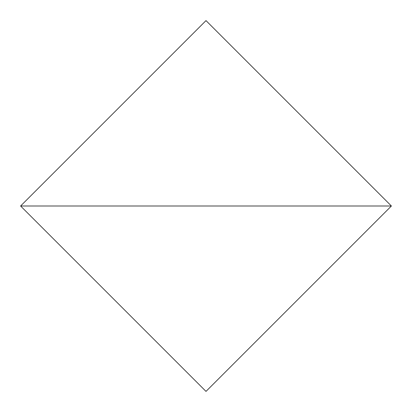 <?xml version="1.0" encoding="UTF-8"?>
<svg xmlns="http://www.w3.org/2000/svg" width="412" height="412" viewBox="0 0 412 412"><rect width="100%" height="100%" fill="white"/><g stroke="black" fill="none" stroke-linecap="round" stroke-linejoin="round"><path stroke-width="0.31" stroke-dasharray="2.06 1.54" d="M391.4 206L206 20.6L20.6 206L391.4 206L20.6 206L206 391.4L391.4 206"/><path stroke-width="0.62" d="M391.4 206L206 20.6L20.6 206L391.4 206L20.6 206L206 391.4L391.4 206"/></g></svg>
